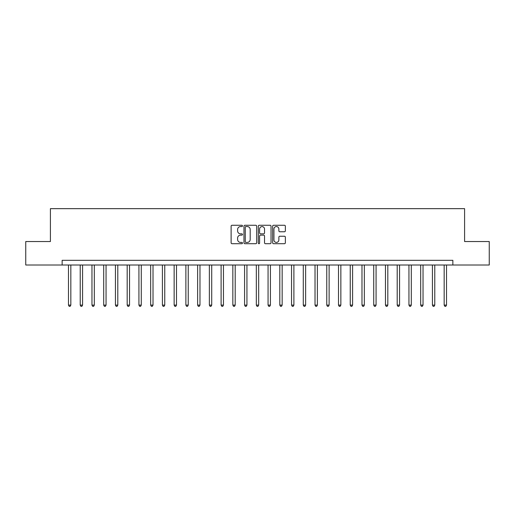 <?xml version="1.0" encoding="UTF-8"?>
<svg xmlns="http://www.w3.org/2000/svg" width="515" height="515" viewBox="0 0 515 515"><rect width="100%" height="100%" fill="white"/><g stroke="black" fill="none" stroke-linecap="round" stroke-linejoin="round"><path stroke-width="0.77" d="M242.475 225.918A0.644 0.644 0 0 0 241.825 225.267L232.033 225.267A0.921 0.921 0 0 0 231.113 226.194L231.113 242.784A0.921 0.921 0 0 0 232.033 243.711L241.825 243.711A0.644 0.644 0 0 0 242.475 243.061A0.644 0.644 0 0 0 241.825 242.417L240.563 242.417A2.948 2.948 0 0 1 237.608 239.469L237.608 238.084A2.948 2.948 0 0 1 240.563 235.136L241.825 235.136A0.644 0.644 0 0 0 242.475 234.492A0.644 0.644 0 0 0 241.825 233.842L240.563 233.842A2.948 2.948 0 0 1 237.608 230.894L237.608 229.51A2.948 2.948 0 0 1 240.563 226.561L241.825 226.561A0.644 0.644 0 0 0 242.475 225.918M284.441 231.769A0.921 0.921 0 0 0 285.361 230.849L285.361 226.194A0.921 0.921 0 0 0 284.441 225.267L273.562 225.267A0.921 0.921 0 0 0 272.641 226.194L272.641 242.784A0.921 0.921 0 0 0 273.562 243.711L284.441 243.711A0.921 0.921 0 0 0 285.361 242.784L285.361 237.164A0.921 0.921 0 0 0 284.441 236.243L279.787 236.243A0.921 0.921 0 0 0 278.866 237.164L278.866 239.951A2.466 2.466 0 0 1 276.401 242.417A2.466 2.466 0 0 1 273.935 239.951L273.935 229.027A2.466 2.466 0 0 1 276.401 226.561A2.466 2.466 0 0 1 278.866 229.027L278.866 230.849A0.921 0.921 0 0 0 279.787 231.769L284.441 231.769M62.141 265.013L25.75 265.013L25.75 241.535L50.406 241.535L50.406 208.659L464.594 208.659L464.594 241.535L489.25 241.535L489.25 265.013L452.859 265.013L452.859 260.32L62.141 260.32L62.141 265.013L452.859 265.013M256.695 226.194A0.921 0.921 0 0 0 255.768 225.267L244.895 225.267A0.921 0.921 0 0 0 243.968 226.194L243.968 242.784A0.921 0.921 0 0 0 244.895 243.711L255.768 243.711A0.921 0.921 0 0 0 256.695 242.784L256.695 226.194M259.232 225.267L270.105 225.267A0.921 0.921 0 0 1 271.032 226.194L271.032 242.784A0.921 0.921 0 0 1 270.105 243.711L265.45 243.711A0.921 0.921 0 0 1 264.53 242.784L264.53 236.057A0.921 0.921 0 0 0 263.609 235.136L260.519 235.136A0.921 0.921 0 0 0 259.599 236.057L259.599 243.061A0.644 0.644 0 0 1 258.955 243.711A0.644 0.644 0 0 1 258.305 243.061L258.305 226.194A0.921 0.921 0 0 1 259.232 225.267M245.906 226.561A0.644 0.644 0 0 0 245.262 227.205L245.262 241.773A0.644 0.644 0 0 0 245.906 242.417L247.245 242.417A2.948 2.948 0 0 0 250.193 239.469L250.193 229.51A2.948 2.948 0 0 0 247.245 226.561L245.906 226.561M264.53 229.072A2.466 2.466 0 0 0 262.064 226.606A2.466 2.466 0 0 0 259.599 229.072L259.599 232.922A0.921 0.921 0 0 0 260.519 233.842L263.609 233.842A0.921 0.921 0 0 0 264.53 232.922L264.53 229.072M68.482 265.013L68.482 305.118L70.832 305.118L70.832 265.013M70.832 305.118L70.13 306.341L69.19 306.341L68.482 305.118M80.224 265.013L80.224 305.118L82.574 305.118L82.574 265.013M82.574 305.118L81.866 306.341L80.926 306.341L80.224 305.118M91.966 265.013L91.966 305.118L94.309 305.118L94.309 265.013M94.309 305.118L93.608 306.341L92.668 306.341L91.966 305.118M103.702 265.013L103.702 305.118L106.051 305.118L106.051 265.013M106.051 305.118L105.35 306.341L104.41 306.341L103.702 305.118M115.444 265.013L115.444 305.118L117.793 305.118L117.793 265.013M117.793 305.118L117.085 306.341L116.152 306.341L115.444 305.118M127.186 265.013L127.186 305.118L129.535 305.118L129.535 265.013M129.535 305.118L128.827 306.341L127.887 306.341L127.186 305.118M138.928 265.013L138.928 305.118L141.271 305.118L141.271 265.013M141.271 305.118L140.569 306.341L139.629 306.341L138.928 305.118M150.663 265.013L150.663 305.118L153.013 305.118L153.013 265.013M153.013 305.118L152.311 306.341L151.371 306.341L150.663 305.118M162.405 265.013L162.405 305.118L164.755 305.118L164.755 265.013M164.755 305.118L164.047 306.341L163.107 306.341L162.405 305.118M174.147 265.013L174.147 305.118L176.491 305.118L176.491 265.013M176.491 305.118L175.789 306.341L174.849 306.341L174.147 305.118M185.883 265.013L185.883 305.118L188.232 305.118L188.232 265.013M188.232 305.118L187.531 306.341L186.591 306.341L185.883 305.118M197.625 265.013L197.625 305.118L199.975 305.118L199.975 265.013M199.975 305.118L199.266 306.341L198.333 306.341L197.625 305.118M209.367 265.013L209.367 305.118L211.717 305.118L211.717 265.013M211.717 305.118L211.008 306.341L210.069 306.341L209.367 305.118M221.109 265.013L221.109 305.118L223.452 305.118L223.452 265.013M223.452 305.118L222.75 306.341L221.811 306.341L221.109 305.118M232.844 265.013L232.844 305.118L235.194 305.118L235.194 265.013M235.194 305.118L234.492 306.341L233.553 306.341L232.844 305.118M244.586 265.013L244.586 305.118L246.936 305.118L246.936 265.013M246.936 305.118L246.228 306.341L245.288 306.341L244.586 305.118M256.328 265.013L256.328 305.118L258.672 305.118L258.672 265.013M258.672 305.118L257.97 306.341L257.03 306.341L256.328 305.118M268.064 265.013L268.064 305.118L270.414 305.118L270.414 265.013M270.414 305.118L269.712 306.341L268.772 306.341L268.064 305.118M279.806 265.013L279.806 305.118L282.156 305.118L282.156 265.013M282.156 305.118L281.447 306.341L280.508 306.341L279.806 305.118M291.548 265.013L291.548 305.118L293.891 305.118L293.891 265.013M293.891 305.118L293.19 306.341L292.25 306.341L291.548 305.118M303.284 265.013L303.284 305.118L305.633 305.118L305.633 265.013M305.633 305.118L304.932 306.341L303.992 306.341L303.284 305.118M315.026 265.013L315.026 305.118L317.375 305.118L317.375 265.013M317.375 305.118L316.667 306.341L315.734 306.341L315.026 305.118M326.768 265.013L326.768 305.118L329.117 305.118L329.117 265.013M329.117 305.118L328.409 306.341L327.469 306.341L326.768 305.118M338.51 265.013L338.51 305.118L340.853 305.118L340.853 265.013M340.853 305.118L340.151 306.341L339.211 306.341L338.51 305.118M350.245 265.013L350.245 305.118L352.595 305.118L352.595 265.013M352.595 305.118L351.893 306.341L350.953 306.341L350.245 305.118M361.987 265.013L361.987 305.118L364.337 305.118L364.337 265.013M364.337 305.118L363.629 306.341L362.689 306.341L361.987 305.118M373.729 265.013L373.729 305.118L376.072 305.118L376.072 265.013M376.072 305.118L375.371 306.341L374.431 306.341L373.729 305.118M385.465 265.013L385.465 305.118L387.814 305.118L387.814 265.013M387.814 305.118L387.113 306.341L386.173 306.341L385.465 305.118M397.207 265.013L397.207 305.118L399.556 305.118L399.556 265.013M399.556 305.118L398.848 306.341L397.915 306.341L397.207 305.118M408.949 265.013L408.949 305.118L411.298 305.118L411.298 265.013M411.298 305.118L410.59 306.341L409.65 306.341L408.949 305.118M420.691 265.013L420.691 305.118L423.034 305.118L423.034 265.013M423.034 305.118L422.332 306.341L421.392 306.341L420.691 305.118M432.426 265.013L432.426 305.118L434.776 305.118L434.776 265.013M434.776 305.118L434.074 306.341L433.134 306.341L432.426 305.118M444.168 265.013L444.168 305.118L446.518 305.118L446.518 265.013M446.518 305.118L445.81 306.341L444.87 306.341L444.168 305.118"/></g></svg>
